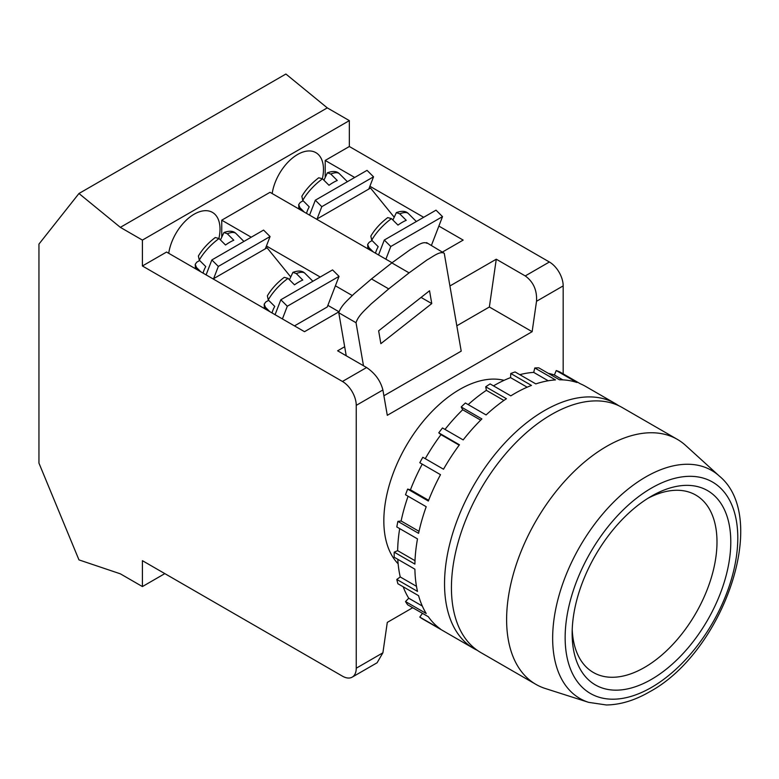 <?xml version="1.0" encoding="UTF-8"?>
<svg xmlns="http://www.w3.org/2000/svg" width="779" height="779" viewBox="0 0 779 779"><rect width="100%" height="100%" fill="white"/><g stroke="black" fill="none" stroke-linecap="round" stroke-linejoin="round"><path stroke-width="1.17" d="M272.183 193.552A36.584 21.121 -60 0 1 297.617 154.476A36.584 21.121 -60 0 1 315.904 152.665A36.584 21.121 -60 0 1 322.379 178.673M651.468 496.165L651.468 496.165A112.176 64.764 -60 0 1 730.79 541.96A112.176 64.764 -60 0 1 651.468 679.356A112.176 64.764 -60 0 1 572.146 633.551A112.176 64.764 -60 0 1 651.468 496.165L651.468 496.165M572.224 629.432A102.429 59.136 120 0 0 644.574 667.408A102.429 59.136 120 0 0 716.972 543.917A102.429 59.136 120 0 0 647.943 498.287M545.281 688.5A141.447 81.668 -60 0 1 535.913 684.371A141.447 81.668 -60 0 1 514.228 571.026A141.447 81.668 -60 0 1 606.637 446.377A141.447 81.668 -60 0 1 677.35 439.375A141.447 81.668 -60 0 1 685.617 445.422L719.309 476.047A131.69 76.03 -60 0 0 645.772 476.943A131.69 76.03 -60 0 0 557.686 600.463A131.69 76.03 -60 0 0 588.651 702.356L545.281 688.5M677.35 439.375L622.178 407.514A141.447 81.668 120 0 0 551.454 414.525A141.447 81.668 120 0 0 459.045 539.165A141.447 81.668 120 0 0 480.731 652.51L535.913 684.371M504.042 380.347A107.307 61.95 120 0 0 459.707 389.432A107.307 61.95 120 0 0 392.178 476.096A107.307 61.95 120 0 0 398.137 563.792M618.643 405.674A141.447 81.668 120 0 0 615.274 403.532A141.447 81.668 120 0 0 544.55 410.543A141.447 81.668 120 0 0 452.151 535.183A141.447 81.668 120 0 0 473.827 648.527A141.447 81.668 120 0 0 477.361 650.368M422.237 464.138A136.568 78.845 120 0 0 410.445 489.816L407.641 489.085L428.333 501.033A141.447 81.668 -60 0 1 440.495 474.674L419.803 462.726A141.447 81.668 120 0 1 422.812 457.273L443.514 469.221A141.447 81.668 -60 0 1 459.454 444.79L438.762 432.842A141.447 81.668 120 0 1 442.482 427.963L463.174 439.911A141.447 81.668 -60 0 1 481.899 418.927L461.207 406.979A141.447 81.668 120 0 1 465.394 402.996L486.086 414.934A141.447 81.668 -60 0 1 506.418 398.721L485.726 386.783A141.447 81.668 120 0 1 490.118 383.92L510.81 395.868A141.447 81.668 -60 0 1 514.89 393.414A141.447 81.668 -60 0 1 531.463 385.439L510.771 373.501L510.557 377.62A136.568 78.845 120 0 0 493.487 385.868M407.641 489.085A141.447 81.668 120 0 0 405.518 494.762L426.21 506.71A141.447 81.668 -60 0 0 418.586 533.323L397.894 521.385A141.447 81.668 120 0 0 396.803 526.945L417.495 538.893A141.447 81.668 -60 0 0 414.895 564.093L394.203 552.145A141.447 81.668 120 0 0 394.203 557.228L414.895 569.176A141.447 81.668 -60 0 0 417.495 591.388L396.803 579.44A141.447 81.668 120 0 0 397.894 583.734L418.586 595.682A141.447 81.668 -60 0 0 426.21 613.501L405.518 601.554A141.447 81.668 120 0 0 407.641 604.786L428.333 616.734A141.447 81.668 -60 0 0 440.495 629.043L419.803 617.095A141.447 81.668 120 0 0 422.812 619.062L443.514 631.009A141.447 81.668 -60 0 0 444.166 631.399L473.827 648.527M168.722 253.292A36.584 21.121 -60 0 1 194.146 214.206A36.584 21.121 -60 0 1 212.443 212.394A36.584 21.121 -60 0 1 218.909 238.413M220.457 239.951L223.943 232.522L227.322 233.768L233.807 240.234A27.314 9.426 134.9 0 0 229.824 242.22A27.314 9.426 134.9 0 0 225.53 245.005L219.045 238.54A27.314 9.426 134.9 0 0 199.288 260.118L205.763 266.584A27.314 9.426 134.9 0 0 203.085 273.127M200.826 271.822L196.454 267.46A27.314 9.426 134.9 0 0 196.327 269.222M323.918 180.212L327.404 172.792L330.793 174.029L337.268 180.494A27.314 9.426 134.9 0 0 333.285 182.481A27.314 9.426 134.9 0 0 328.991 185.275L322.516 178.81A27.314 9.426 134.9 0 0 302.749 200.378L309.234 206.844A27.314 9.426 134.9 0 0 306.556 213.397M298.883 208.967L298.688 204.604L299.915 207.73L304.287 212.092M289.428 279.768L292.914 272.348L296.302 273.585L302.778 280.05A27.314 9.426 134.9 0 0 298.795 282.047A27.314 9.426 134.9 0 0 294.501 284.832L288.026 278.366A27.314 9.426 134.9 0 0 268.258 299.934L274.744 306.41A27.314 9.426 134.9 0 0 272.066 312.954M392.898 220.038L396.384 212.609L399.763 213.855L406.248 220.321A27.314 9.426 134.9 0 0 402.266 222.307A27.314 9.426 134.9 0 0 397.972 225.092L391.486 218.626A27.314 9.426 134.9 0 0 371.729 240.205L378.204 246.67A27.314 9.426 134.9 0 0 375.527 253.224M338.884 311.707L327.871 305.349M275.075 314.697L280.829 299.769L332.565 269.904L339.04 276.37L327.248 306.984L294.481 325.895M367.863 248.793L367.659 244.421L368.895 247.547L373.268 251.909M367.659 244.421L369.207 242.269L372.109 240.584M269.807 311.649L265.425 307.286A27.314 9.426 134.9 0 0 265.298 309.049M268.648 300.324L265.736 301.999L264.198 304.161L265.425 307.286M267.363 295.835C271.501 288.882 277.129 282.719 284.257 277.334L288.026 278.366M267.372 295.835L268.258 299.934M142.411 265.98L142.411 240.098L120.346 227.351L78.961 193.504L38.95 244.08L38.95 463.106L78.961 559.887L120.346 573.821L142.411 586.568L142.411 560.676L342.448 676.162A19.514 11.266 -120 0 0 352.205 677.136A19.514 11.266 -120 0 0 356.246 668.207L356.246 405.362A19.514 11.266 -120 0 0 342.448 381.467L142.411 265.98L166.56 252.045L304.511 331.688L338.836 311.873M290.586 276.769L267.07 247.8L213.612 278.658L218.334 266.418L270.07 236.543L265.347 248.793M352.254 295.533L335.408 285.805M320.208 277.032L266.428 245.979M251.237 237.206L221.742 220.184L270.021 192.306L392.041 262.747M221.742 236.612L221.742 220.184M394.057 217.029L370.541 188.06L317.082 218.928L321.795 206.678L373.531 176.814L368.818 189.054M442.676 251.919L463.164 240.098L438.869 226.076M423.679 217.302L369.898 186.249M354.698 177.476L325.203 160.445L349.343 146.51L349.343 120.618L327.277 107.882L285.893 74.024L78.961 193.504M325.203 176.872L325.203 160.445M199.288 260.118L198.392 256.009C202.521 249.056 208.159 242.892 215.277 237.517L219.045 238.54M199.667 260.498L196.766 262.182L195.217 264.334L196.454 267.46M298.688 204.604L300.227 202.443L303.138 200.768M356.246 405.362L382.898 389.977L387.29 415.314L532.135 331.688L536.527 301.278L563.178 285.893A19.514 11.266 -120 0 0 549.38 261.997L349.343 146.51M456.815 325.797L489.368 306.994L532.135 331.688M383.901 395.771L461.207 351.134L444.254 253.272L426.58 242.62M510.771 373.501A141.447 81.668 120 0 1 515.104 371.953L535.796 383.901A141.447 81.668 -60 0 1 555.476 379.918L534.784 367.97A141.447 81.668 120 0 1 538.766 367.834L559.458 379.782A141.447 81.668 -60 0 1 576.937 382.499L556.235 370.551A141.447 81.668 120 0 1 559.634 371.836L580.326 383.784A141.447 81.668 -60 0 1 585.613 386.413L615.274 403.532M352.205 677.136L377.085 662.773L382.898 652.812L387.29 622.402L412.714 607.717M489.368 306.994L496.272 259.212L525.241 275.932C533.401 281.842 537.159 290.294 536.527 301.278M142.411 586.568L164.836 573.617M563.178 373.881L563.178 285.893M382.898 389.977C380.503 380.736 375.069 373.258 366.588 367.532L337.619 350.803L344.669 346.733M496.272 259.212L449.921 285.971M142.411 240.098L349.343 120.618M120.346 227.351L327.277 107.882M461.207 406.979L462.677 409.754A136.568 78.845 120 0 0 444.994 429.414M485.726 386.783L486.369 390.337A136.568 78.845 120 0 0 468.179 404.603M534.784 367.97L533.712 372.401A136.568 78.845 120 0 0 519.797 374.66M556.235 370.551L554.385 375.011A136.568 78.845 120 0 0 548.348 373.365M422.452 613.346L419.803 617.095M403.191 586.791A136.568 78.845 120 0 0 408.741 598.223L405.518 601.554M397.806 559.312A136.568 78.845 120 0 0 400.24 576.957L396.803 579.44M399.695 528.61A136.568 78.845 120 0 0 397.65 550.656L394.203 552.145M408.079 496.242A136.568 78.845 120 0 0 401.117 520.995L397.894 521.385M438.762 432.842L440.972 434.653A136.568 78.845 120 0 0 425.256 458.685M444.254 253.272C439.901 250.809 433.241 256.525 427.028 259.933L409.082 272.864L391.847 262.903L371.486 278.931L388.731 288.892L371.135 303.937C365.546 309.614 358.213 315.476 356.032 322.73L363.481 365.731M409.082 272.864L388.731 288.892M356.032 322.73L338.787 312.769L346.236 355.779M378.643 330.832L380.863 343.656L431.761 303.586L429.541 290.762L378.643 330.832M338.787 312.769C341.027 305.446 348.349 299.623 353.909 293.965L371.486 278.931M391.847 262.903L409.793 249.971C416.035 246.534 422.734 240.838 427.009 243.311M421.079 297.422L431.761 303.586M309.565 215.14L315.32 200.213L321.795 206.678M315.32 200.213L367.045 170.348L373.531 176.814M206.104 274.87L211.849 259.952L218.334 266.418M211.849 259.952L263.584 230.078L270.07 236.543M302.749 200.378L301.853 196.279C305.991 189.326 311.619 183.162 318.747 177.778L322.516 178.81M562.798 379.87L554.385 375.011M548.212 380.775L533.712 372.401M527.159 387.202L510.557 377.62M503.906 400.455L486.369 390.337M422.315 606.052L408.741 598.223M416.483 586.324L400.24 576.957M415.003 560.685L397.65 550.656M419.024 531.327L401.117 520.995M428.616 500.303L410.445 489.816M459.182 445.16L440.972 434.653M480.672 420.144L462.677 409.754M385.887 259.193L390.776 246.505L442.511 216.63L431.42 245.414M378.545 254.957L384.29 240.039L390.776 246.505M384.29 240.039L436.026 210.164L442.511 216.63M282.417 318.932L287.305 306.235L339.04 276.37M280.829 299.769L287.305 306.235M371.729 240.205L370.833 236.095C374.962 229.153 380.6 222.979 387.728 217.604L391.486 218.626M651.468 488.082A122.079 70.48 120 0 0 565.145 637.592A122.079 70.48 120 0 0 651.468 687.438A122.079 70.48 120 0 0 737.791 537.919A122.079 70.48 120 0 0 651.468 488.082M299.915 207.73A27.314 9.426 134.9 0 0 299.788 209.493M292.914 272.348C298.464 270.362 302.495 270.712 304.998 273.38A27.314 9.426 134.9 0 0 296.302 273.585M396.384 212.609C401.935 210.632 405.966 210.973 408.469 213.65A27.314 9.426 134.9 0 0 399.763 213.855M368.895 247.547A27.314 9.426 134.9 0 0 368.769 249.319M327.404 172.792C332.954 170.805 336.986 171.146 339.488 173.824A27.314 9.426 134.9 0 0 330.793 174.029M223.943 232.522C229.493 230.535 233.515 230.886 236.027 233.564A27.314 9.426 134.9 0 0 227.322 233.768M356.246 668.207L382.898 652.812M525.241 275.932L549.38 261.997M342.448 381.467L366.588 367.532M588.651 702.356L606.383 704.976C620.425 704.752 634.778 700.389 649.443 691.898C722.815 652.675 770.616 518.181 719.309 476.047M304.998 273.38L312.895 281.258M408.469 213.65L416.356 221.518M264.198 304.161L264.393 308.533M339.488 173.824L347.385 181.702M236.027 233.564L243.915 241.432M195.422 268.706L195.217 264.334"/></g></svg>
